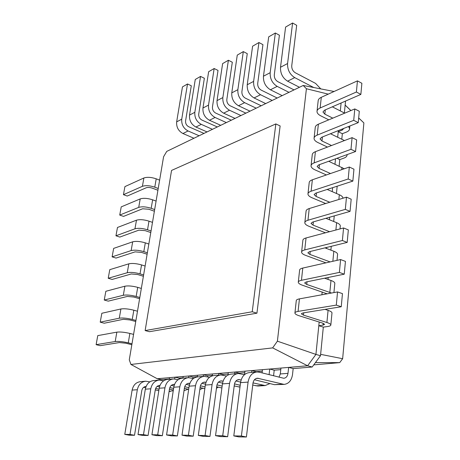 <?xml version="1.0" encoding="UTF-8"?>
<svg xmlns="http://www.w3.org/2000/svg" width="460" height="460" viewBox="0 0 460 460"><rect width="100%" height="100%" fill="white"/><g stroke="black" fill="none" stroke-linecap="round" stroke-linejoin="round"><path stroke-width="0.69" d="M145.141 330.573L252.235 311.759L275.845 123.924L171.54 170.441L145.141 330.573L149.431 331.706L256.933 313.185L280.128 125.942L275.845 123.924M252.235 311.759L256.933 313.185M277.397 341.171L306.417 88.734L303.203 85.468L166.733 151.403L163.576 156.774L129.277 359.835L130.939 364.458L272.648 347.886L277.397 341.171L315.934 354.418L319.177 322.029M306.417 88.734L328.25 94.145M340.314 110.912L341.101 103M337.674 137.247L338.341 130.588M334.983 164.151L335.518 158.803M332.229 191.642L332.626 187.674M329.417 219.742L329.671 217.212M326.537 248.475L326.64 247.451M325.082 263.045L325.128 262.562M321.902 294.779L322.184 291.962M272.648 347.886L307.608 365.775L315.934 354.418L320.499 355.712L323.311 327.112L318.809 325.72L322.978 325.134L324.628 324.323L322.638 323.115L299.276 315.801C296.522 314.916 295.067 314.025 294.906 313.122C294.877 312.346 295.935 311.771 298.074 311.397L336.3 305.106L341.245 306.751L302.933 312.938L301.323 313.8L303.485 315.134L326.899 322.506C329.4 323.311 330.717 324.116 330.843 324.909C330.855 325.668 329.74 326.215 327.491 326.537L323.311 327.112M303.203 85.468L334.086 91.488M130.939 364.458L157.199 378.718L307.608 365.775L312.179 367.011L320.499 355.712M344.373 112.987L345.546 101.068M341.791 139.248L342.338 133.705L338.232 131.686L342.2 130.105L343.827 128.398M325.053 309.373L328.084 310.362C330.567 311.19 331.873 312.024 331.993 312.863L331.971 313.116M328.003 279.421L328.193 277.46M336.961 158.28L339.791 159.603L339.152 166.071M330.884 250.131L331.257 246.318M336.455 193.476L337.174 186.196M333.701 221.496L334.253 215.901M157.199 378.718L161.287 379.655L169.383 378.977M280.957 368.069L280.295 373.951L287.989 373.353L288.644 367.408L293.164 368.604L312.179 367.011M169.585 377.654L169.337 379.253M178.969 379.155L179.118 378.16L174.961 377.188L174.696 378.936M179.118 378.16L183.022 377.832M269.083 374.681L269.744 369.035L274.212 370.197L280.778 369.644M183.224 376.475L182.982 378.114M192.867 378.384L193.068 376.993L188.859 375.992L188.617 377.654M262.47 369.656L262.079 372.899M193.068 376.993L197.328 376.636M251.62 372.399L251.844 370.57L256.266 371.697L262.286 371.191M197.524 375.245L197.288 376.924M207.558 376.826L207.707 375.762L203.446 374.739L203.205 376.429M244.95 371.168L244.519 374.63M207.707 375.762L212.347 375.377M234.646 373.813L234.876 372.031L239.246 373.123L244.766 372.663M212.543 373.957L212.284 375.837M222.991 375.153L223.077 374.48L218.764 373.416L218.529 375.153M228.332 372.594L228.016 374.998M223.077 374.48L228.143 374.055M317.055 110.998L318.159 100.912C318.216 99.469 319.257 98.262 321.298 97.301L357.443 80.868L361.882 83.294L360.858 94.409L324.536 110.21L322.943 111.981L324.841 114.149L332.81 118.145M332.315 106.823L344.707 113.16M294.94 312.846L296.269 300.719C296.246 299.897 297.298 299.282 299.437 298.873L337.542 291.927L342.459 293.63L341.245 306.751M328.785 119.836L320.833 115.874C318.332 114.592 317.055 113.143 316.997 111.515C317.049 110.101 318.096 108.922 320.137 107.991L356.391 92.011L360.858 94.409M348.548 126.511L349.606 128.737C349.548 130.134 348.456 131.273 346.317 132.141L342.338 133.705M327.094 293.831L302.565 285.275C299.851 284.326 298.425 283.343 298.281 282.319C298.264 281.439 299.322 280.761 301.449 280.301L339.382 272.406L344.252 274.183L306.233 281.951L304.623 282.963L306.745 284.435L331.522 293.026M314.105 137.937L315.238 127.587C315.278 126.218 316.33 125.091 318.377 124.194L354.792 108.928L359.3 111.268L358.248 122.636L321.655 137.258L320.056 138.92L321.988 140.984L331.516 145.515M330.458 133.739L344.482 140.553M298.316 282.003L299.609 270.198C299.598 269.272 300.656 268.559 302.778 268.065L340.596 259.555L345.437 261.378L344.252 274.183M324.565 278.202L330.987 280.473C333.437 281.365 334.719 282.285 334.828 283.222L334.799 283.51M327.462 147.068L317.952 142.577C315.422 141.346 314.122 139.961 314.053 138.425C314.088 137.086 315.14 135.982 317.193 135.119L353.717 120.33L358.248 122.636M347.058 154.617L347.093 154.98C347.047 156.296 345.949 157.36 343.792 158.159L339.791 159.603M325.927 262.855L305.779 255.438C303.105 254.426 301.708 253.356 301.582 252.224C301.576 251.24 302.628 250.47 304.744 249.918L342.389 240.511L347.185 242.403L309.459 251.677L307.855 252.833L309.936 254.432L330.125 261.912M311.086 165.473L312.248 154.853C312.282 153.565 313.335 152.507 315.399 151.691L352.09 137.643L356.655 139.892L355.58 151.524L318.705 164.904L317.107 166.451L319.073 168.406L330.481 173.541M328.728 161.27L344.275 168.78M301.622 251.867L302.881 240.373C302.881 239.355 303.933 238.55 306.044 237.964L343.568 227.97L348.341 229.902L347.185 242.403M324.944 247.871L333.828 251.252C336.243 252.201 337.502 253.195 337.6 254.236L337.571 254.552M326.393 174.949L315.008 169.861C312.443 168.682 311.121 167.371 311.035 165.928C311.063 164.674 312.116 163.651 314.186 162.857L350.986 149.316L355.58 151.524M325.444 232.794L308.924 226.274C306.291 225.204 304.917 224.049 304.808 222.807C304.813 221.726 305.865 220.869 307.964 220.236L345.322 209.38L350.054 211.381L312.61 222.094L311.006 223.387L313.047 225.112L329.601 231.69M308.004 193.625L309.195 182.723C309.218 181.522 310.27 180.544 312.351 179.797L349.318 167.037L353.953 169.188L352.849 181.102L315.692 193.177L314.094 194.597L316.095 196.443L329.791 202.25M327.175 189.445L339.319 194.724C341.671 195.776 342.89 196.914 342.964 198.139L342.964 198.139M304.848 222.416L306.072 211.226C306.084 210.111 307.136 209.219 309.229 208.552L346.478 197.139L351.181 199.186L350.054 211.381M325.875 218.299L336.605 222.68C338.985 223.681 340.228 224.75 340.314 225.883L340.279 226.228M325.668 203.515L312.001 197.754C309.402 196.627 308.05 195.396 307.959 194.051C307.976 192.878 309.028 191.935 311.109 191.222L348.191 178.992L352.849 181.102M149.833 381.852L145.688 381.219L140.455 381.656C136.051 382.237 133.273 385.049 132.129 390.086L124.775 434.378L129.277 435.194L134.515 435.275L141.76 390.695C142.33 388.131 143.733 386.71 145.97 386.429L146.113 386.423M143.652 387.32L145.642 387.763M155.267 389.879L158.809 390.661M287.989 373.353C287.511 376.32 286.114 377.959 283.797 378.275L259.273 372.186L256.962 371.95C252.137 372.611 249.182 375.998 248.084 382.105L241.396 436.011L246.399 437L252.96 383.295C253.506 380.219 254.995 378.522 257.427 378.206L284.084 384.399C288.759 383.789 291.571 380.5 292.525 374.538L293.164 368.604M145.688 381.219C141.26 381.806 138.477 384.64 137.333 389.729L129.99 434.453L134.515 435.275M155.658 388.435L159.045 389.183M169.107 391.385L173.253 390.701M280.295 373.951L279.024 377.217M256.962 371.95L249.4 372.583C244.605 373.238 241.649 376.585 240.545 382.622L233.795 435.907L238.769 436.885L246.399 437M254.455 379.736L274.384 384.669L284.084 384.399M163.628 380.788L159.235 380.092L153.738 380.552C149.276 381.139 146.475 384.019 145.326 389.177L138.011 434.562L142.577 435.401L148.08 435.482L155.284 389.792C155.854 387.171 157.274 385.716 159.534 385.428L159.971 385.428M157.136 386.388L159.47 386.906M169.447 389.137L173.357 390.011M244.473 374.67L238.383 373.503C233.617 374.147 230.678 377.441 229.563 383.381L222.715 435.752L227.648 436.712L234.376 384.531C234.928 381.541 236.411 379.891 238.815 379.575L241.126 379.983M253.017 382.887L265.15 385.572L269.922 383.565M273.568 375.826L274.212 370.197M159.235 380.092C154.75 380.69 151.938 383.588 150.788 388.803L143.491 434.642L148.08 435.482M169.815 387.596L173.592 388.441M184.213 390.58L188.18 389.235M238.383 373.503L231.242 374.095C226.498 374.739 223.566 377.999 222.444 383.87L215.544 435.649L220.449 436.597L227.648 436.712M235.945 380.983L240.62 382.116M252.741 385.06L257.864 386.02L265.15 385.572M178.135 379.678L173.46 378.908L167.687 379.391C163.168 379.989 160.339 382.933 159.195 388.223L151.921 434.757L156.555 435.614L162.351 435.706L169.493 388.849C170.062 386.159 171.494 384.669 173.788 384.376L174.53 384.41M171.298 385.405L174.018 386.02M184.368 388.366L188.675 389.344M226.498 376.01L220.817 374.963C216.108 375.601 213.193 378.804 212.066 384.583L205.085 435.505L209.95 436.436L216.815 385.698C217.373 382.789 218.845 381.185 221.225 380.874L223.077 381.162M234.485 383.899L240.212 385.273M256.226 372.013L256.266 371.697M173.46 378.908C168.923 379.511 166.077 382.484 164.939 387.832L157.694 434.838L162.351 435.706M184.713 386.722L188.916 387.682M199.807 389.568L202.912 388.223M220.817 374.963L214.061 375.527C209.375 376.159 206.465 379.333 205.338 385.049L198.312 435.407L203.147 436.333L209.95 436.436M218.454 382.174L222.559 383.151M234.197 385.917L239.976 387.113M193.407 378.511L188.427 377.66L182.35 378.166C177.773 378.781 174.915 381.794 173.776 387.222L166.572 434.964L171.269 435.844L177.376 435.936L184.443 387.855C185.012 385.095 186.455 383.565 188.778 383.266L189.859 383.37M186.202 384.382L189.336 385.1M200.088 387.573L204.832 388.666M209.507 377.292L204.194 376.349C199.536 376.976 196.644 380.098 195.511 385.721L188.422 435.269L193.217 436.178L200.198 386.803C200.761 383.973 202.216 382.409 204.568 382.105L206.011 382.294M216.976 384.876L222.151 386.095M234.128 386.429L234.669 386.032M239.194 373.497L239.246 373.123M188.427 377.66C183.833 378.275 180.964 381.323 179.826 386.803L172.649 435.051L177.376 435.936M200.41 385.813L205.079 386.894M216.47 388.24L218.385 387.159M204.194 376.349L197.788 376.884C193.154 377.505 190.273 380.598 189.135 386.164L182.011 435.177L186.777 436.08L193.217 436.178M201.9 383.301L205.493 384.146M216.671 386.756L221.898 387.981M313.783 87.532L294.716 77.619C289.742 74.399 287.362 69.707 287.575 63.537L292.6 23L296.683 25.311L291.743 65.74C291.64 68.81 292.825 71.15 295.297 72.766L315.594 83.404L320.775 88.895M193.953 138.247L182.953 133.526C178.388 131.025 176.289 127.132 176.657 121.86L182.459 86.905L187.513 83.973L191.297 85.755L185.587 120.888C185.409 123.533 186.461 125.494 188.749 126.764L203.975 133.406M299.46 87.273L287.592 81.178C282.641 78.01 280.284 73.37 280.508 67.258L285.597 27.065L292.6 23M199.123 135.752L188.071 130.968C183.488 128.432 181.372 124.505 181.734 119.192L187.513 83.973M288.983 92.339L277.184 86.388C272.268 83.289 269.928 78.723 270.169 72.691L275.356 33.005L279.398 35.224L274.292 74.807C274.177 77.809 275.339 80.086 277.788 81.638L294.026 89.901M207.046 131.922L195.92 127.04C191.302 124.459 189.169 120.48 189.52 115.098L195.264 79.476L200.543 76.418L204.367 78.257L198.726 114.063C198.553 116.765 199.623 118.766 201.934 120.077L217.333 126.954M282.164 95.628L270.417 89.775C265.518 86.716 263.2 82.202 263.453 76.222L268.697 36.869L275.356 33.005M212.445 129.317L201.267 124.367C196.627 121.751 194.476 117.731 194.827 112.309L200.543 76.418M272.188 100.447L260.515 94.725C255.651 91.735 253.351 87.291 253.621 81.391L258.945 42.527L262.942 44.66L257.703 83.427C257.571 86.365 258.715 88.579 261.136 90.079L277.207 98.026M220.725 125.315L209.472 120.261C204.798 117.593 202.63 113.516 202.963 108.025L208.639 71.72L214.159 68.517L218.023 70.426L212.462 106.927C212.296 109.681 213.388 111.74 215.723 113.091L231.294 120.209M265.696 103.586L254.069 97.951C249.234 95.001 246.951 90.603 247.227 84.755L252.603 46.207L258.945 42.527M226.366 122.59L215.067 117.461C210.369 114.764 208.184 110.641 208.518 105.11L214.159 68.517M256.191 108.18L244.639 102.666C239.832 99.78 237.573 95.45 237.866 89.677L243.311 51.6L247.267 53.653L241.902 91.632C241.759 94.507 242.88 96.669 245.278 98.112L261.182 105.765M235.031 118.404L223.652 113.166C218.92 110.412 216.717 106.231 217.034 100.631L222.623 63.601L228.396 60.254L232.311 62.232L226.837 99.458C226.682 102.275 227.792 104.38 230.155 105.777L245.893 113.154M250.004 111.17L238.504 105.737C233.714 102.89 231.472 98.607 231.771 92.88L237.262 55.108L243.311 51.6M240.936 115.552L229.505 110.239C224.756 107.445 222.536 103.224 222.847 97.572L228.396 60.254M159.626 180.142L156.21 178.825C151.271 177.169 147.16 176.893 143.871 177.991L124.913 186.611L123.447 194.678L127.213 196.046L146.257 187.761C147.901 187.237 149.96 187.381 152.427 188.192L157.918 190.262M131.985 343.787L128.265 342.849C122.912 341.625 118.559 341.182 115.201 341.521L96.117 344.666L100.188 345.661L119.37 342.562L125.879 343.223L131.83 344.718M158.223 188.479L154.784 187.18C149.828 185.541 145.705 185.254 142.41 186.317L123.447 194.678M133.572 334.397L129.869 333.437C124.539 332.189 120.198 331.758 116.846 332.143L97.767 335.616L96.117 344.666M156.089 201.083L152.634 199.812C147.643 198.208 143.503 197.909 140.202 198.915L121.221 206.879L119.726 215.073L123.539 216.395L142.612 208.777L148.821 209.237L154.376 211.232M135.93 320.442L132.25 319.447C126.96 318.159 122.642 317.739 119.295 318.193L100.217 322.161L104.242 323.219L123.412 319.297L129.869 319.924L135.746 321.511M154.658 209.559L151.185 208.305C146.176 206.718 142.019 206.413 138.719 207.385L119.726 215.073M137.488 311.219L133.826 310.201C128.559 308.884 124.252 308.476 120.911 308.976L101.838 313.266L100.217 322.161M152.496 222.375L149 221.151C143.957 219.598 139.782 219.276 136.476 220.19L117.472 227.47L115.954 235.796L119.801 237.067L138.897 230.144L145.159 230.632L150.776 232.553M139.805 297.499L136.166 296.453C130.933 295.096 126.649 294.705 123.314 295.268L104.248 300.035L108.232 301.145L127.385 296.435L133.791 297.028L139.604 298.701M151.041 230.989L147.528 229.787C142.462 228.258 138.276 227.93 134.964 228.804L115.954 235.796M141.335 288.437L137.718 287.362C132.509 285.988 128.237 285.602 124.901 286.206L105.84 291.283L104.248 300.035M148.839 244.024L145.302 242.845C140.202 241.35 135.999 241.011 132.681 241.828L113.654 248.394L112.113 256.858L116.006 258.077L135.125 251.867L141.433 252.39L147.114 254.23M143.612 274.953L140.018 273.849C134.843 272.435 130.594 272.061 127.265 272.734L108.215 278.271L112.154 279.438L131.29 273.964L137.643 274.517L143.388 276.276M147.355 252.787L143.802 251.631C138.684 250.159 134.464 249.809 131.146 250.585L112.113 256.858M145.118 266.041L141.542 264.914C136.39 263.476 132.146 263.114 128.823 263.827L109.779 269.663L108.215 278.271M345.144 105.156L350.859 110.578M358.679 117.984L363.883 122.918L358.685 117.944M320.631 354.349L342.648 358.708L363.883 122.918M336.3 305.106L337.542 291.927M356.391 92.011L357.443 80.868M339.382 272.406L340.596 259.555M353.717 120.33L354.792 108.928M342.389 240.511L343.568 227.97M350.986 149.316L352.09 137.643M345.322 209.38L346.478 197.139M348.191 178.992L349.318 167.037M315.422 362.606L339.716 362.624L342.648 358.708M345.149 105.087L350.905 110.555M313.754 364.872L339.716 362.624M124.775 434.378L129.99 434.453M233.795 435.907L241.396 436.011M138.011 434.562L143.491 434.642M215.544 435.649L222.715 435.752M151.921 434.757L157.694 434.838M198.312 435.407L205.085 435.505M166.572 434.964L172.649 435.051M182.011 435.177L188.422 435.269M322.978 325.134L323.161 323.294M342.2 130.105L342.309 129.001M326.048 294.02L326.117 293.313M326.899 322.506L328.084 310.362M303.485 315.134L303.732 312.806M298.074 311.397L299.437 298.873M324.841 114.149L325.295 109.877M320.137 107.991L321.298 97.301M329.832 292.347L330.987 280.473M306.745 284.435L307.027 281.784M301.449 280.301L302.778 268.065M321.988 140.984L322.42 136.948M317.193 135.119L318.377 124.194M332.85 261.297L333.828 251.252M309.936 254.432L310.247 251.482M304.744 249.918L306.044 237.964M341.757 169.648L341.981 167.371M319.073 168.406L319.476 164.623M314.186 162.857L315.399 151.691M335.892 230.011L336.605 222.68M313.047 225.112L313.392 221.869M307.964 220.236L309.229 208.552M338.859 199.473L339.319 194.724M316.095 196.443L316.468 192.924M311.109 191.222L312.351 179.797M144.785 386.676L146.05 386.584M132.129 390.086L137.333 389.729M274.384 384.669L282.078 384.186M256.145 378.494L258.537 378.315M240.545 382.622L248.084 382.105M158.338 385.681L159.913 385.56M145.326 389.177L150.788 388.803M255.886 385.819L263.166 385.365M237.544 379.856L239.913 379.684M222.444 383.87L229.563 383.381M172.575 384.635L174.501 384.491M159.195 388.223L164.939 387.832M238.372 386.912L240.016 386.814M219.966 381.15L222.306 380.978M205.338 385.049L212.066 384.583M187.548 383.531L189.83 383.364M173.776 387.222L179.826 386.803M203.326 382.375L205.637 382.202M189.135 386.164L195.511 385.721M287.575 63.537L280.508 67.258M294.716 77.619L287.592 81.178M181.734 119.192L176.657 121.86M188.071 130.968L182.953 133.526M270.169 72.691L263.453 76.222M277.184 86.388L270.417 89.775M194.827 112.309L189.52 115.098M201.267 124.367L195.92 127.04M253.621 81.391L247.227 84.755M260.515 94.725L254.069 97.951M208.518 105.11L202.963 108.025M215.067 117.461L209.472 120.261M237.866 89.677L231.771 92.88M244.639 102.666L238.504 105.737M222.847 97.572L217.034 100.631M229.505 110.239L223.652 113.166M143.871 177.991L142.41 186.317M156.21 178.825L154.784 187.18M116.846 332.143L115.201 341.521M129.869 333.437L128.265 342.849M140.202 198.915L138.719 207.385M152.634 199.812L151.185 208.305M120.911 308.976L119.295 318.193M133.826 310.201L132.25 319.447M136.476 220.19L134.964 228.804M149 221.151L147.528 229.787M124.901 286.206L123.314 295.268M137.718 287.362L136.166 296.453M132.681 241.828L131.146 250.585M145.302 242.845L143.802 251.631M128.823 263.827L127.265 272.734M141.542 264.914L140.018 273.849M331.993 312.863L330.843 324.909M349.865 125.988L349.606 128.737M334.828 283.222L333.931 292.583M347.127 154.594L347.093 154.98M337.6 254.236L337.013 260.36M340.314 225.883L340.02 228.913M170.327 391.443L169.084 391.517"/></g></svg>

